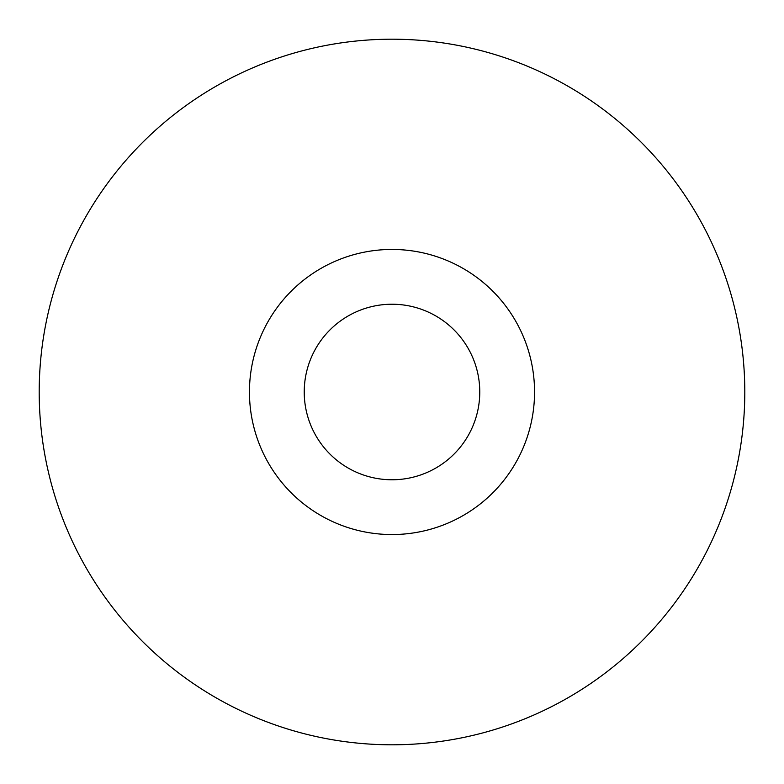 <?xml version="1.0" encoding="UTF-8"?>
<svg xmlns="http://www.w3.org/2000/svg" width="784" height="784" viewBox="0 0 784 784"><rect width="100%" height="100%" fill="white"/><g stroke="black" fill="none" stroke-linecap="round" stroke-linejoin="round"><path stroke-width="1.18" d="M479.769 392A87.769 87.769 0 0 1 392 479.769A87.769 87.769 0 0 1 304.231 392A87.769 87.769 0 0 1 392 304.231A87.769 87.769 0 0 1 479.769 392M534.551 392A142.551 142.551 0 0 0 392 249.449A142.551 142.551 0 0 0 249.449 392A142.551 142.551 0 0 0 392 534.551A142.551 142.551 0 0 0 534.551 392M744.8 392A352.8 352.8 0 0 0 392 39.2A352.8 352.8 0 0 0 39.2 392A352.8 352.8 0 0 0 392 744.8A352.8 352.8 0 0 0 744.8 392"/></g></svg>
